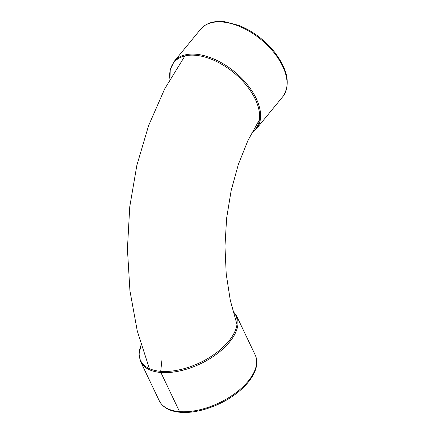 <?xml version="1.0" encoding="UTF-8"?>
<svg xmlns="http://www.w3.org/2000/svg" width="434" height="434" viewBox="0 0 434 434"><rect width="100%" height="100%" fill="white"/><g stroke="black" fill="none" stroke-linecap="round" stroke-linejoin="round"><path stroke-width="0.65" d="M181.228 411.871A1.904 1.21 -85.4 0 1 179.535 411.611L160.878 372.491A1.59 1.009 -85.4 0 1 160.705 371.33L161.974 359.759M159.267 400.761L140.605 361.641A53.154 27.695 -25.5 0 0 160.878 372.491A53.154 27.695 -25.5 0 0 216.892 353.911A53.154 27.695 -25.5 0 0 236.557 315.876L255.214 354.996A53.154 27.695 -25.5 0 1 255.219 355.001C258.018 361.376 257.064 368.515 252.349 376.408C248.682 382.446 243.333 388.159 236.308 393.535C220.25 405.958 196.982 413.814 180.376 412.3C169.878 411.427 162.842 407.58 159.267 400.766A53.154 27.695 -25.5 0 0 159.267 400.766A53.154 27.695 -25.5 0 0 179.535 411.611A53.154 27.695 -25.5 0 0 235.548 393.03A53.154 27.695 -25.5 0 0 255.219 355.001M140.605 361.641L139.037 354.182L141.131 345.003A52.688 27.456 -25.5 0 0 160.705 371.33A52.688 27.456 -25.5 0 0 219.653 350.211A52.688 27.456 -25.5 0 0 232.917 311.221M282.789 96.673C290.802 84.663 287.986 69.717 274.342 51.825C264.528 39.857 252.756 31.074 239.031 25.46L224.519 21.7C213.973 20.555 206.014 23.051 200.644 29.197L200.644 29.197A53.154 30.331 -140.6 0 1 260.97 39.499A53.154 30.331 -140.6 0 1 282.789 96.673L256.32 128.898A53.154 30.331 -140.6 0 0 234.501 71.724A53.154 30.331 -140.6 0 0 174.175 61.422A53.154 30.331 -140.6 0 0 174.175 61.427L170.258 69.57L169.933 79.27A52.688 30.065 -140.6 0 1 225.512 66.608A52.688 30.065 -140.6 0 1 251.97 132.478M232.825 310.88L236.557 315.876M200.644 29.197L174.175 61.422M256.32 128.898L251.747 132.907M259.386 119.811L247.906 140.589L238.326 164.497L231.127 190.694L226.613 218.291L224.964 246.387L226.222 274.066L230.308 300.399L236.986 324.48M184.933 55.937L164.725 88.818L148.612 125.578L136.873 165.256L129.75 206.785L127.417 249.024L129.94 290.818L137.29 331.039L149.383 368.629"/></g></svg>
